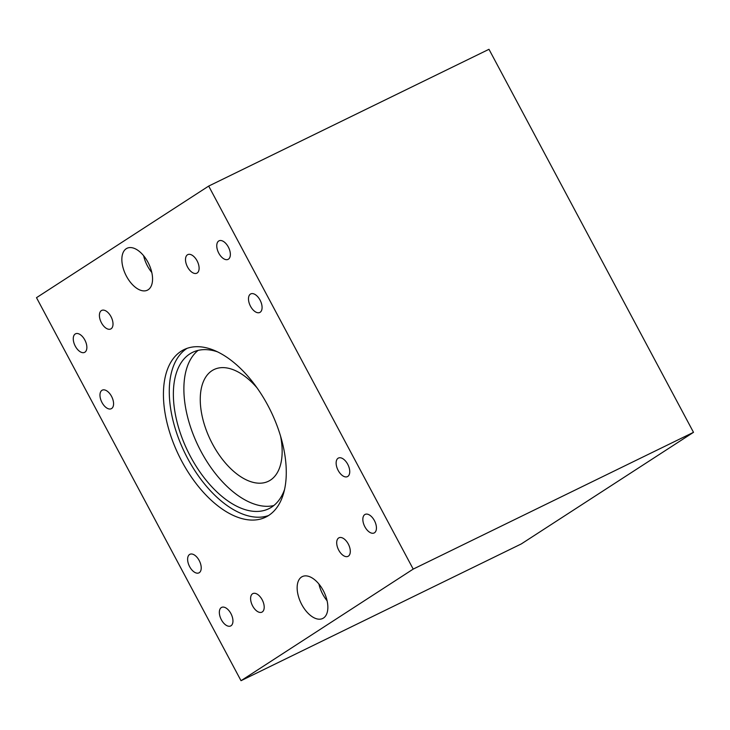 <?xml version="1.0" encoding="UTF-8"?>
<svg xmlns="http://www.w3.org/2000/svg" width="730" height="730" viewBox="0 0 730 730"><rect width="100%" height="100%" fill="white"/><g stroke="black" fill="none" stroke-linecap="round" stroke-linejoin="round"><path stroke-width="1.09" d="M151.794 272.473A23.296 12.757 64 0 1 147.46 265.948A23.296 12.757 64 0 1 143.627 255.737M126.445 276.205A23.296 12.757 64 0 1 126.993 248.291A23.296 12.757 64 0 1 148.674 263.649A23.296 12.757 64 0 1 147.414 290.175A23.296 12.757 64 0 1 126.445 276.205M327.095 600.772A23.296 12.757 64 0 1 322.76 594.256A23.296 12.757 64 0 1 318.928 584.036M301.736 604.513A23.296 12.757 64 0 1 302.293 576.6A23.296 12.757 64 0 1 323.974 591.948A23.296 12.757 64 0 1 322.715 618.474A23.296 12.757 64 0 1 301.736 604.513M280.557 436.12A62.123 34.027 64 0 1 268.448 481.243A62.123 34.027 64 0 1 212.503 444.004A62.123 34.027 64 0 1 213.963 369.572A62.123 34.027 64 0 1 256.978 387.794M101.999 402.522A10.32 5.657 64 0 1 102.246 390.158A10.32 5.657 64 0 1 111.854 396.956A10.32 5.657 64 0 1 111.298 408.709A10.32 5.657 64 0 1 101.999 402.522M189.654 566.681A10.32 5.657 64 0 1 189.891 554.307A10.32 5.657 64 0 1 199.5 561.105A10.32 5.657 64 0 1 198.943 572.867A10.32 5.657 64 0 1 189.654 566.681M250.518 306.272A10.32 5.657 64 0 1 250.755 293.907A10.32 5.657 64 0 1 260.364 300.705A10.32 5.657 64 0 1 259.816 312.458A10.32 5.657 64 0 1 250.518 306.272M338.163 470.421A10.32 5.657 64 0 1 338.41 458.057A10.32 5.657 64 0 1 348.018 464.855A10.32 5.657 64 0 1 347.462 476.617A10.32 5.657 64 0 1 338.163 470.421M101.443 322.797A10.32 5.657 64 0 1 101.68 310.423A10.32 5.657 64 0 1 111.288 317.221A10.32 5.657 64 0 1 110.732 328.984A10.32 5.657 64 0 1 101.443 322.797M187.537 266.998A10.32 5.657 64 0 1 187.774 254.624A10.32 5.657 64 0 1 197.383 261.422A10.32 5.657 64 0 1 196.835 273.184A10.32 5.657 64 0 1 187.537 266.998M252.635 605.955A10.32 5.657 64 0 1 252.872 593.59A10.32 5.657 64 0 1 262.481 600.389A10.32 5.657 64 0 1 261.933 612.142A10.32 5.657 64 0 1 252.635 605.955M338.729 550.155A10.32 5.657 64 0 1 338.976 537.791A10.32 5.657 64 0 1 348.584 544.589A10.32 5.657 64 0 1 348.027 556.342A10.32 5.657 64 0 1 338.729 550.155M75.299 346.184A10.32 5.657 64 0 1 75.537 333.811A10.32 5.657 64 0 1 85.145 340.609A10.32 5.657 64 0 1 84.589 352.371A10.32 5.657 64 0 1 75.299 346.184M221.382 619.77A10.32 5.657 64 0 1 221.619 607.396A10.32 5.657 64 0 1 231.227 614.195A10.32 5.657 64 0 1 230.671 625.957A10.32 5.657 64 0 1 221.382 619.77M218.79 253.182A10.32 5.657 64 0 1 219.036 240.818A10.32 5.657 64 0 1 228.636 247.616A10.32 5.657 64 0 1 228.089 259.369A10.32 5.657 64 0 1 218.79 253.182M364.872 526.768A10.32 5.657 64 0 1 365.119 514.404A10.32 5.657 64 0 1 374.718 521.202A10.32 5.657 64 0 1 374.171 532.955A10.32 5.657 64 0 1 364.872 526.768M284.572 489.456A86.979 47.633 64 0 1 268.813 508.71A86.979 47.633 64 0 1 190.512 456.579A86.979 47.633 64 0 1 192.574 352.362A86.979 47.633 64 0 1 217.412 351.805M273.805 505.543A86.979 47.633 64 0 1 201.024 451.441A86.979 47.633 64 0 1 198.095 350.4M268.558 515.535A93.184 51.036 64 0 1 187.646 458.431A93.184 51.036 64 0 1 186.989 348.383M181.806 461.287A93.184 51.036 64 0 1 184.006 349.624A93.184 51.036 64 0 1 270.739 411.045A93.184 51.036 64 0 1 265.702 517.141A93.184 51.036 64 0 1 181.806 461.287M36.5 297.676L208.689 186.077L413.207 569.099L241.019 680.698L36.5 297.676M241.019 680.698L521.311 543.923L693.5 432.324L488.981 49.302L208.689 186.077M413.207 569.099L693.5 432.324"/></g></svg>
